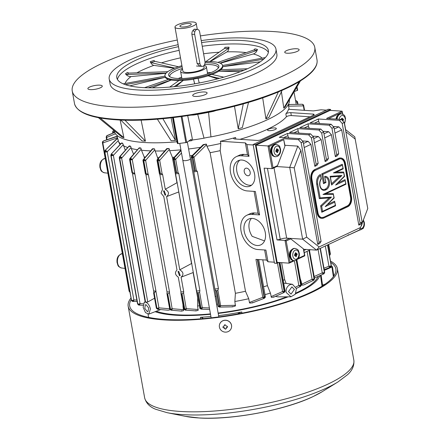 <?xml version="1.0" encoding="UTF-8"?>
<svg xmlns="http://www.w3.org/2000/svg" width="440" height="440" viewBox="0 0 440 440"><rect width="100%" height="100%" fill="white"/><g stroke="black" fill="none" stroke-linecap="round" stroke-linejoin="round"><path stroke-width="0.66" d="M194.673 34.414L199.947 63.712A3.85 2.58 93.7 0 0 202.197 66.38A3.85 2.58 93.7 0 0 203.11 66.198A3.85 2.58 93.7 0 0 204.952 61.358L199.678 32.065A3.85 2.58 93.7 0 0 197.428 29.398A3.85 2.58 93.7 0 0 194.673 34.414L191.868 34.232C191.791 31.95 192.583 30.349 194.238 29.431L195.085 29.244M296.687 48.758A7.315 1.881 169.8 0 1 299.123 49.665A7.315 1.881 169.8 0 1 299.134 49.698A7.315 1.881 169.8 0 1 292.331 52.833A7.315 1.881 169.8 0 1 284.741 52.322A7.315 1.881 169.8 0 1 284.73 52.288A7.315 1.881 169.8 0 1 288.805 49.792A7.315 1.881 169.8 0 1 296.687 48.758M99.831 85.157A7.315 1.881 169.8 0 1 102.267 86.059A7.315 1.881 169.8 0 1 102.273 86.092A7.315 1.881 169.8 0 1 95.475 89.232A7.315 1.881 169.8 0 1 87.885 88.721A7.315 1.881 169.8 0 1 87.874 88.682A7.315 1.881 169.8 0 1 91.949 86.191A7.315 1.881 169.8 0 1 99.831 85.157M204.655 91.982A7.315 1.881 169.8 0 1 207.097 92.884A7.315 1.881 169.8 0 1 207.103 92.917A7.315 1.881 169.8 0 1 200.305 96.052A7.315 1.881 169.8 0 1 192.709 95.541A7.315 1.881 169.8 0 1 192.704 95.508A7.315 1.881 169.8 0 1 196.779 93.016A7.315 1.881 169.8 0 1 204.655 91.982M177.298 40.013A123.217 31.708 -10.2 0 0 72.237 91.009A123.217 31.708 -10.2 0 0 72.358 91.586A123.217 31.708 -10.2 0 0 113.41 106.805A123.217 31.708 -10.2 0 0 246.12 89.375A123.217 31.708 -10.2 0 0 314.77 47.372A123.217 31.708 -10.2 0 0 314.644 46.794A123.217 31.708 -10.2 0 0 200.371 35.904M201.218 40.607A84.711 21.802 169.8 0 1 275.864 48.664A84.711 21.802 169.8 0 1 275.952 49.066L276.876 54.192A84.711 21.802 169.8 0 1 229.68 83.067A84.711 21.802 169.8 0 1 138.441 95.051A84.711 21.802 169.8 0 1 110.22 84.59A84.711 21.802 169.8 0 1 110.132 84.194L109.208 79.062A84.711 21.802 169.8 0 1 178.139 44.693M275.952 49.066A84.711 21.802 169.8 0 1 228.756 77.941A84.711 21.802 169.8 0 1 137.517 89.925A84.711 21.802 169.8 0 1 109.296 79.464A84.711 21.802 169.8 0 1 109.208 79.062M114.296 130.708L114.648 132.369A88.946 22.891 -10.2 0 0 143.99 142.483A88.946 22.891 -10.2 0 0 176.907 141.785L172.59 117.689M141.097 120.087L145.42 141.136A89.001 22.902 169.8 0 1 143.693 141.037A89.001 22.902 169.8 0 1 141.999 140.916L120.703 120.038M120.126 120.01L123.91 137.692A89.001 22.902 169.8 0 1 121.897 136.945L98.362 117.629M201.575 42.581A77.011 19.817 169.8 0 1 268.296 50.067A77.011 19.817 169.8 0 1 268.373 50.424A77.011 19.817 169.8 0 1 225.467 76.675A77.011 19.817 169.8 0 1 142.522 87.571A77.011 19.817 169.8 0 1 116.864 78.062A77.011 19.817 169.8 0 1 116.787 77.699A77.011 19.817 169.8 0 1 178.497 46.662M246.208 52.635A70.526 18.15 -10.2 0 0 240.136 52.058A70.526 18.15 -10.2 0 0 227.084 51.849L210.188 61.622M178.931 80.57A29.266 7.53 169.8 0 1 174.9 80.46A29.266 7.53 169.8 0 1 171.281 80.058L152.229 87.863M265.337 57.574L222.569 65.483A29.266 7.53 169.8 0 1 206.261 75.449A29.266 7.53 169.8 0 1 174.746 79.591A29.266 7.53 169.8 0 1 164.995 75.977A29.266 7.53 169.8 0 1 164.967 75.84A29.266 7.53 169.8 0 1 181.918 65.675M164.967 75.84L165.099 76.571A29.266 7.53 -10.2 0 0 165.127 76.709A29.266 7.53 -10.2 0 0 165.363 77.27L129.762 85.877M168.526 79.404A29.266 7.53 169.8 0 1 165.391 77.407M144.496 87.687L168.729 79.338A29.266 7.53 -10.2 0 0 171.254 79.915L171.281 80.058M205.018 62.805A25.531 6.572 169.8 0 1 218.867 66.017A25.531 6.572 169.8 0 1 218.774 67.183A25.531 6.572 169.8 0 1 202.889 75.339A25.531 6.572 169.8 0 1 177.172 78.452A25.531 6.572 169.8 0 1 169.114 76.12A25.531 6.572 169.8 0 1 168.663 75.295A25.531 6.572 169.8 0 1 182.1 66.704M218.312 68.002A24.646 6.341 -10.2 0 0 218.284 67.755A24.646 6.341 -10.2 0 0 218.257 67.639A24.646 6.341 -10.2 0 0 204.578 64.554M215.947 110.572L213.494 111.359A117.827 30.322 169.8 0 1 193.793 115.005L191.153 115.154M300.427 80.9L285.263 106.739A89.001 22.902 169.8 0 1 283.8 108.13L281.413 91.757M282.106 90.338L268.917 117.447A89.001 22.902 169.8 0 1 265.914 118.861L262.68 97.84M248.529 102.355L242.314 127.611A89.001 22.902 169.8 0 1 238.227 128.832L234.482 106.233M208.577 112.354L210.941 136.906A88.946 22.891 -10.2 0 0 289.41 100.056L289.366 99.748M171.127 117.854L175.478 140.432A89.001 22.902 169.8 0 1 171.166 140.767L157.366 119.169M187.715 115.676L192.566 139.986A88.946 22.891 -10.2 0 0 204.028 138.182L197.714 114.351M213.494 111.359L213.609 111.062M210.941 136.906A12.32 3.174 -10.2 0 0 204.028 138.182M192.566 139.986L191.527 140.718L188.727 141.037M177.166 142.362L176.907 141.785M238.227 128.832L243.276 103.868M265.914 118.861L278.361 91.933M283.8 108.13L299.156 81.675M294.14 91.614L297.638 90.293L296.995 86.741M123.91 137.692L100.144 117.959M145.42 141.136L124.944 120.181M175.478 140.432L162.899 118.696M177.056 142.379L176.792 140.91L177.463 143.534L178.073 143.616L173.393 117.596M182.012 116.496L186.687 142.472L191.263 139.249L191.527 140.718M262.086 58.174A70.526 18.15 -10.2 0 0 253.325 53.971C255.349 53.312 256.718 51.799 257.439 49.44L256.476 50.55A74.855 19.267 -10.2 0 0 253.952 49.968L217.839 62.414M227.084 51.849C228.168 51.123 228.811 49.566 229.031 47.174L228.58 48.318A74.855 19.267 -10.2 0 0 224.494 48.466L205.722 61.694M178.437 66.754L154.869 61.342L154.006 60.44A76.192 19.608 -10.2 0 0 150.222 61.743C151.294 63.894 152.499 65.109 153.846 65.384A70.526 18.15 -10.2 0 0 136.928 72.809M167.822 71.671L128.81 73.106L127.496 72.413A76.192 19.608 -10.2 0 0 125.483 73.832C126.995 75.779 128.838 76.698 131.016 76.582A70.526 18.15 -10.2 0 0 125.098 83.501M186.687 142.472L178.073 143.616M260.255 61.815L222.728 66.66L263.791 59.07M222.756 66.803A29.266 7.53 169.8 0 1 220.875 69.724M247.478 68.745L220.677 69.729A29.266 7.53 -10.2 0 1 218.664 71.154L244.041 70.219M240.279 71.709L218.664 71.154M218.686 71.291A29.266 7.53 169.8 0 1 211.992 74.454M223.795 77.165L211.745 74.399A29.266 7.53 -10.2 0 1 207.961 75.702L219.511 78.353M217.575 78.864L207.961 75.702M207.988 75.845A29.266 7.53 169.8 0 1 198.072 78.397M199.243 82.984L198.033 78.26A29.266 7.53 -10.2 0 1 193.49 79.101L194.7 83.814M194.634 83.826L193.49 79.101M193.518 79.239A29.266 7.53 169.8 0 1 183.238 80.421L175.995 86.471M174.147 86.669L183.238 80.421M183.216 80.278A29.266 7.53 -10.2 0 1 179.13 80.427L169.691 87.082M148.313 87.824L171.254 79.915M125.362 84.662L165.363 77.27M165.017 76.126L123.228 83.847M165.963 73.299L131.016 76.582M125.483 73.832L126.792 74.525L166.161 73.079M174.323 68.272L153.846 65.384M150.222 61.743L151.085 62.645L174.779 68.085M229.031 47.174A76.192 19.608 -10.2 0 0 224.945 47.322L224.494 48.466M209.704 61.611L228.58 48.318M257.439 49.44A76.192 19.608 -10.2 0 0 254.914 48.857L253.952 49.968M220.044 63.102L256.476 50.55M253.325 53.971L220.336 63.234M222.728 66.66A29.266 7.53 -10.2 0 0 222.701 66.204L222.569 65.472A29.266 7.53 169.8 0 0 222.536 65.335A29.266 7.53 169.8 0 0 205.007 61.732M182.407 68.415A24.646 6.341 -10.2 0 0 169.774 76.483A24.646 6.341 -10.2 0 0 169.802 76.599A24.646 6.341 -10.2 0 0 169.84 76.725M211.002 72.622A24.646 6.341 -10.2 0 0 207.411 72.573M181.643 77.209A24.646 6.341 -10.2 0 0 178.299 78.507M185.317 416.334A82.995 21.362 -10.2 0 0 197.736 417.879A82.995 21.362 -10.2 0 0 199.199 417.962A82.995 21.362 -10.2 0 0 313.132 396.539A82.995 21.362 -10.2 0 0 322.179 391.705L312.928 396.655C285.186 410.069 231.847 420.09 199.463 418L185.317 416.334L167.052 412.665L155.645 409.261C149.699 406.923 146.036 403.106 144.65 397.815A106.271 27.352 -10.2 0 0 180.169 411.439A106.271 27.352 -10.2 0 0 182.039 411.549A106.271 27.352 -10.2 0 0 327.932 384.12A106.271 27.352 -10.2 0 0 353.843 360.179L337.365 268.626A106.271 27.352 -10.2 0 1 279.263 304.524A106.271 27.352 -10.2 0 1 165.566 320.001A106.271 27.352 169.8 0 1 163.697 319.886A106.271 27.352 169.8 0 1 128.178 306.262A106.271 27.352 169.8 0 1 131.016 297.968M330.754 262.438A104.731 26.956 169.8 0 1 335.852 268.901A104.731 26.956 169.8 0 1 278.591 304.277A104.731 26.956 169.8 0 1 166.54 319.528A104.731 26.956 169.8 0 1 164.698 319.418A104.731 26.956 169.8 0 1 129.696 305.993A104.731 26.956 169.8 0 1 131.291 299.508M337.365 268.626A106.271 27.352 -10.2 0 0 330.512 261.102M144.364 158.092L144.155 156.921A84.959 21.863 -10.2 0 0 145.277 157.036M144.155 156.921L141.488 150.227A87.021 22.396 -10.2 0 0 146.823 150.684A87.021 22.396 -10.2 0 0 150.601 150.882M286.11 292.375C285.846 288.541 287.276 285.923 290.4 284.52L292.468 284.295L296.417 288.662L295.268 294.267L290.934 296.791L286.11 292.375M199.293 305.844A87.021 22.396 169.8 0 1 197.599 305.943L197.698 297.952L193.127 272.558L181.088 277.173C183.942 274.588 183.502 272.135 179.768 269.819L166.595 196.609C169.45 194.024 169.01 191.576 165.27 189.261L162.641 174.625A102.421 26.362 169.8 0 1 159.852 174.719L162.509 189.47L160.996 193.078L163.79 196.581L177.001 270.034C174.614 272.476 175.043 274.846 178.282 277.145L180.939 291.902A102.421 26.362 -10.2 0 0 183.722 291.808L183.573 293.057L182.001 293.793A103.961 26.758 169.8 0 1 181.72 293.799L180.945 293.464L180.939 291.902M176.341 314.743A87.021 22.396 169.8 0 1 156.327 311.24A87.021 22.396 169.8 0 0 210.447 313.88A87.021 22.396 169.8 0 1 176.341 314.743M318.115 276.419A87.021 22.396 169.8 0 1 295.933 293.018A87.021 22.396 169.8 0 0 297.336 292.375A87.021 22.396 169.8 0 0 316.514 279.197A87.021 22.396 169.8 0 0 318.115 276.419M286.814 296.813A87.021 22.396 169.8 0 1 218.119 313.043A87.021 22.396 169.8 0 0 264.632 303.974A87.021 22.396 169.8 0 0 286.814 296.813M300.685 281.122A87.021 22.396 169.8 0 0 301.043 280.929L302.06 285.202L303.897 284.9L313.671 280.253L303.897 284.9M290.934 296.791L277.855 296.863L275.49 296.362M265.018 294.641A87.021 22.396 169.8 0 0 270.408 293.068L271.42 297.396L273.675 297.154L284.014 292.534L282.557 291.527A1.386 0.358 -10.2 0 0 284.168 291.297L278.982 262.488M274.291 262.185L267.999 261.773L266.442 260.068L255.943 259.386L262.768 297.319L249.414 302.456L249.739 303.072L252.395 302.885L252.5 302.445L252.395 302.885L264.132 298.348L262.768 297.319A1.386 0.358 -10.2 0 0 264.11 297.165L264.121 297.193A103.961 26.758 -10.2 0 0 264.423 297.11L265.287 297.308L265.353 296.511A1.386 0.358 -10.2 0 0 265.353 296.505A1.386 0.358 -10.2 0 1 264.435 297.022L264.132 298.348L264.121 297.193A1.386 0.429 -22.6 0 1 262.895 297.577M249.414 302.456L248.743 298.727A87.021 22.396 169.8 0 1 234.85 301.51L235.444 305.938L232.716 306.818L232.359 306.471L232.716 306.818L219.56 307.093L232.43 306.845M217.602 304.128A87.021 22.396 169.8 0 1 216.541 304.26M197.599 305.943L198.149 310.349L196.037 310.893L195.927 310.459L196.037 310.893L185.196 310.118L195.899 310.893M183.249 306.268A87.021 22.396 169.8 0 1 183.002 306.268L183.535 310.657L181.577 311.113L171.116 310.184M160.655 309.573L148.841 314.111L145.47 312.604L143.132 307.291L144.221 302.297L145.415 302.11L145.53 301.714M251.433 218.4A14.245 9.917 64.8 0 0 252.197 236.352L264.528 240.917M326.359 110.149L321.002 109.797L313.434 110.913L288.492 109.285A87.021 22.396 -10.2 0 1 285.846 113.872A3.08 0.792 -10.2 0 1 290.785 112.651L291.313 115.577A3.08 0.792 -10.2 0 0 286.374 116.804L285.846 113.872M253.209 145.002L246.917 144.59L245.355 142.885L220.413 141.257A87.021 22.396 -10.2 0 0 235.571 137.489A3.08 0.792 -10.2 0 0 233.69 138.584A3.08 0.792 -10.2 0 0 234.718 138.98L257.065 140.432A3.08 0.792 -10.2 0 0 261.349 139.639L313.407 115.192A3.08 0.792 -10.2 0 0 314.16 114.499A3.08 0.792 -10.2 0 0 313.132 114.103L290.785 112.651M267.999 261.773L265.892 250.058L257.906 249.535A18.48 12.865 64.8 0 1 241.868 234.284A18.48 12.865 64.8 0 1 246.89 215.232A18.48 12.865 64.8 0 1 251.581 214.379L259.567 214.902L255.349 191.466L247.368 190.944A18.48 12.865 64.8 0 1 231.325 175.692A18.48 12.865 64.8 0 1 236.346 156.64A18.48 12.865 64.8 0 1 241.043 155.788L249.024 156.31L246.917 144.59M246.604 186.698A14.014 9.752 -115.2 0 0 250.162 186.054A14.014 9.752 -115.2 0 0 253.968 171.6A14.014 9.752 -115.2 0 0 241.808 160.039A14.014 9.752 -115.2 0 0 238.244 160.683A14.014 9.752 -115.2 0 0 234.438 175.131A14.014 9.752 -115.2 0 0 246.604 186.698M252.307 218.411A14.245 9.917 -115.2 0 0 248.688 219.065A14.245 9.917 -115.2 0 0 244.816 233.75A14.245 9.917 -115.2 0 0 257.186 245.509A14.245 9.917 -115.2 0 0 260.805 244.855A14.245 9.917 -115.2 0 0 264.671 230.164A14.245 9.917 -115.2 0 0 252.307 218.411M117.607 138.303A87.021 22.396 -10.2 0 0 117.942 139.062L116.529 139.029L105.111 150.42L117.607 138.303M119.972 144.639L118.448 141.455L117.942 139.062M118.448 141.455A87.021 22.396 -10.2 0 0 120.626 143.935M121.842 142.868A87.021 22.396 -10.2 0 0 122.733 143.374L121.16 143.369L111.21 154.115L121.842 142.868M125.312 150.277L122.733 143.374M123.343 145.684A87.021 22.396 -10.2 0 0 127.765 147.51M137.5 149.71A87.021 22.396 -10.2 0 1 131.258 148.5L131.071 147.466L121.853 157.894A1.386 0.358 169.8 0 1 119.697 158.219L120.126 156.481L129.327 145.904A87.021 22.396 -10.2 0 0 130.609 146.239L128.882 146.559L128.859 146.278L119.636 156.706L120.126 156.481L119.515 158.153A1.386 0.358 169.8 0 1 119.279 158.004L119.279 158.004A1.386 0.358 169.8 0 1 119.306 157.911M131.071 147.466L130.609 146.239M139.227 147.807A87.021 22.396 -10.2 0 0 140.828 148L139.001 148.379L139.227 147.807L130.554 158.147L132.242 159.533A1.386 0.358 169.8 0 1 130.229 159.88L131.923 159.044M141.488 150.227L140.828 148M152.488 148.759A87.021 22.396 -10.2 0 0 154.413 148.797L152.455 149.254L152.488 148.759L152.455 149.254L143.996 159.022L145.624 160.386A1.386 0.358 169.8 0 1 143.792 160.743L145.365 159.973M157.899 158.631L154.413 148.797M155.062 150.997A87.021 22.396 -10.2 0 0 164.742 150.893M166.798 148.599A87.021 22.396 -10.2 0 0 169.026 148.489L166.914 149.034L166.798 148.599L166.914 149.034L158.125 158.956L159.687 160.298A1.386 0.358 169.8 0 1 158.048 160.661L159.484 159.951M180.928 149.82A87.021 22.396 -10.2 0 1 169.664 150.673L169.026 148.489M188.601 148.989A87.021 22.396 -10.2 0 0 200.442 147.329M203.236 144.612A87.021 22.396 -10.2 0 0 206.316 144.078L203.594 144.953L203.236 144.612L203.594 144.953L192.572 155.909L193.969 157.239A1.386 0.358 169.8 0 1 192.792 157.559L192.786 157.537A1.386 0.308 -21.5 0 0 193.87 157.036M234.85 301.51L235.406 293.304L210.106 152.686L206.91 146.239L206.316 144.078M206.91 146.239A87.021 22.396 -10.2 0 0 220.809 143.457L220.413 141.257M239.954 139.321A87.021 22.396 -10.2 0 0 286.374 116.804M289.108 109.329A87.021 22.396 -10.2 0 0 289.031 108.713L288.288 104.583M167.073 292.248L145.865 174.372C145.206 173.652 145.211 173.443 145.882 173.751A103.961 26.758 -10.2 0 0 146.13 173.756L148.071 174.009L148.412 174.774L169.499 291.957L169.466 292.897L167.745 293.87A103.961 26.758 169.8 0 1 167.492 293.865L166.925 293.601L167.073 292.248M181.61 310.618L181.577 311.113M154.836 149.738L145.624 160.386L148.071 174.009M169.466 292.897L172.222 309.227A1.386 0.605 -174.3 0 1 170.484 309.127L170.478 309.078A1.386 0.358 -10.2 0 0 172.31 308.715L183.623 309.722M183.002 306.268L183.007 304.92M181.088 277.173L183.722 291.808M183.573 293.057L186.318 309.073A1.386 0.522 -175.2 0 1 184.74 309.05L184.74 309.007A1.386 0.358 -10.2 0 0 186.379 308.649L198.242 309.507M181.495 152.994L175.676 159.313A1.386 0.358 169.8 0 1 174.246 159.66L175.522 159.038L175.676 159.313L178.057 172.562L178.805 173.558L199.892 290.747L199.59 292.237L198.204 292.804A103.961 26.758 169.8 0 1 197.879 292.831L196.873 292.38L175.362 172.832L176.27 172.716A103.961 26.758 -10.2 0 0 176.594 172.689L177.661 172.535M199.59 292.237L202.329 308.017A1.386 0.451 -176.7 0 1 200.948 308.061L200.943 308.027A1.386 0.358 -10.2 0 0 202.367 307.681L209.385 307.973M216.189 296.269A84.959 21.863 169.8 0 1 215.127 296.395M206.624 144.656L193.969 157.239L196.339 170.39L197.346 171.386L218.427 288.569L217.91 290.284L216.75 290.714A103.961 26.758 169.8 0 1 216.376 290.763L215.083 290.125L193.649 171.006L194.766 170.649A103.961 26.758 -10.2 0 0 195.14 170.599L196.152 170.401M217.91 290.284L220.649 305.877A1.386 0.391 -178.7 0 1 219.494 305.971L219.494 305.949A1.386 0.358 -10.2 0 0 220.671 305.63L235.532 305.294M248.743 298.727L245.498 291.275A84.959 21.863 169.8 0 1 235.406 293.304M245.498 291.275L220.198 150.656L220.809 143.457M264.627 249.975L266.442 260.068M254.084 191.384L258.011 213.191L254.584 212.971A18.48 12.865 -115.2 0 0 249.893 213.818L246.89 215.232M245.355 142.885L247.467 154.6L244.046 154.38A18.48 12.865 -115.2 0 0 239.349 155.227L236.346 156.64M270.408 293.068L267.443 285.637A84.959 21.863 169.8 0 1 263.599 286.759M262.796 259.831L267.443 285.637M271.051 296.67L282.557 291.527L277.426 263.021M286.143 283.432L284.702 279.692A84.959 21.863 169.8 0 1 283.206 280.28M281.633 262.663L284.702 279.692M295.861 286.935L298.854 285.511A1.386 0.358 -10.2 0 0 300.685 285.197L296.214 260.343M301.043 280.929L300.311 279.015M301.642 284.262L312.087 279.296A1.386 0.358 -10.2 0 0 314.1 278.899L308.979 250.454M314.166 276.513L322.267 272.882A1.386 0.358 -10.2 0 0 324.412 272.399L320.106 248.452M323.961 268.219L328.961 266.239A1.386 0.358 -10.2 0 0 331.199 265.666L327.481 244.987M329.401 254.931L330.061 254.254A1.386 0.358 -10.2 0 0 330.396 253.941L330.396 253.941A1.386 0.358 -10.2 0 0 330.358 253.88M303.666 105.501A1.386 0.358 169.8 0 1 303.699 105.556A1.386 0.358 169.8 0 1 303.364 105.87L288.502 106.2M297.605 104.286L297.22 101.882L297.572 101.91A1.386 0.358 169.8 0 1 297.236 102.223L295.829 102.157M114.466 131.516L113.086 132.154A1.386 0.358 169.8 0 1 112.624 131.972L112.833 133.133M115.451 133.766L106.656 137.456A1.386 0.358 169.8 0 1 106.194 137.28L106.651 139.799M129.113 291.088A1.386 0.358 -10.2 0 0 129.102 291.148A1.386 0.358 -10.2 0 0 129.564 291.324L129.839 291.445M117.436 137.83L102.867 142.934A1.386 0.358 169.8 0 1 102.405 142.758L102.405 142.758A1.386 0.358 169.8 0 1 102.41 142.703M118.3 140.635L107.201 151.729A1.386 0.358 169.8 0 1 105.853 152.07A1.386 0.358 169.8 0 1 104.847 151.976L104.825 151.877A103.961 26.758 169.8 0 1 104.742 151.805L105.451 150.238L107.201 151.729L133.876 299.986L136.846 299.976M123.178 144.76L113.372 155.353A1.386 0.358 169.8 0 1 111.106 155.645L111.084 155.562A103.961 26.758 169.8 0 1 110.952 155.507L111.628 153.906L113.372 155.353L140.052 303.627L143.181 303.765M154.561 298.199L147.774 301.983L145.596 302.148C147.868 302.962 149.474 305.212 150.403 308.897L148.841 314.111M156.701 308.182L132.352 172.86A103.961 26.758 -10.2 0 0 132.567 172.882L133.766 172.898L134.871 173.987L155.958 291.17L154.181 292.996A103.961 26.758 169.8 0 1 153.967 292.974L153.588 292.765L156.327 308.011A1.386 0.358 -10.2 0 0 156.701 308.182L156.717 308.231A103.961 26.758 -10.2 0 0 156.915 308.253L156.915 308.193A1.386 0.358 -10.2 0 0 158.928 307.846L169.659 308.803M155.991 291.527L158.928 307.846L158.807 308.445L157.751 309.315L168.13 310.239L169.95 309.859M141.284 149.083L132.242 159.533L134.783 173.652M249.024 156.31L247.467 154.6M309.997 116.793L291.313 115.577M259.567 214.902L258.011 213.191M239.833 160.16A14.014 9.752 -115.2 0 0 237.837 174.845A14.014 9.752 -115.2 0 0 249.607 185.284A14.014 9.752 -115.2 0 0 251.576 185.163M274.846 127.941A4.466 1.149 169.8 0 1 276.337 128.519A4.466 1.149 169.8 0 1 273.851 130.037A4.466 1.149 169.8 0 1 269.038 130.669A4.466 1.149 169.8 0 1 267.542 130.097A4.466 1.149 169.8 0 1 270.034 128.574A4.466 1.149 169.8 0 1 274.846 127.941M131.258 148.5L133.59 154.231M117.321 137.17L115.962 136.549L103.334 141.02L102.79 142.698L129.569 291.544L130.328 292.32M102.79 142.698L102.394 142.692L102.487 141.895L103.13 141.157L117.255 136.362M288.041 104.786L289.586 104.566L288.376 105.545M302.209 104.253L289.317 104.5L302.209 104.253L303.182 104.638M210.106 152.686A84.959 21.863 -10.2 0 0 220.198 150.656M189.822 155.777A84.959 21.863 -10.2 0 0 192.34 155.463M169.664 150.673L172.392 157.333A84.959 21.863 -10.2 0 0 174.295 157.218M157.735 157.685A84.959 21.863 -10.2 0 0 158.725 157.696M143.193 159.775L143.996 159.022L143.776 160.694A103.961 26.758 169.8 0 1 143.545 160.688L143.996 159.022M145.343 173.652L145.882 173.751L143.545 160.749A1.386 0.358 169.8 0 1 142.989 160.567L145.343 173.652M169.675 308.88L169.675 308.88A1.386 0.358 -10.2 0 0 170.231 309.062L170.247 309.122A103.961 26.758 -10.2 0 0 170.484 309.127L171.193 310.189L169.675 308.88L166.925 293.601M172.222 309.227L171.193 310.189M180.945 293.464L183.706 308.809A1.386 0.358 -10.2 0 0 184.454 308.99L181.72 293.799M186.318 309.073L185.323 310.118L184.454 308.99M179.514 275.743L177.997 271.519L178.722 271.348L180.24 275.567L179.514 275.743M165.017 195.179L163.504 190.955L164.225 190.784L165.743 195.003L165.017 195.179M191.802 263.373L179.768 269.819M193.127 272.558L187.402 274.753M172.392 157.333L176.963 182.727L177.304 182.809M166.595 196.609L178.761 191.945L191.461 263.291M173.195 158.631A1.386 0.533 19 0 0 173.036 158.791A1.386 0.533 19 0 0 173.943 159.654L174.185 157.977L173.195 158.631L173.365 158.235L180.961 150.007M175.522 159.038L174.185 157.977L181.06 150.552M176.27 172.716L173.932 159.737A1.386 0.358 169.8 0 1 172.975 159.566L175.362 172.832M199.65 307.841L199.65 307.841A1.386 0.358 -10.2 0 0 200.613 308.011L200.651 308.088A103.961 26.758 -10.2 0 0 200.948 308.061L201.207 309.15L209.655 309.491L201.382 309.144L200.651 308.088L199.947 308.512L196.873 292.38M202.329 308.017L201.382 309.144M191.472 156.524A1.386 0.418 24.8 0 0 191.345 156.613A1.386 0.418 24.8 0 0 192.445 157.581L192.572 155.909L191.472 156.524L191.659 156.162L203.176 144.666M194.766 170.649L192.434 157.674A1.386 0.358 169.8 0 1 191.224 157.537L193.649 171.006M217.899 305.795L217.899 305.795A1.386 0.358 -10.2 0 0 219.109 305.932L219.153 306.02A103.961 26.758 -10.2 0 0 219.494 305.971L219.769 307.076L219.153 306.02L218.312 306.592L217.899 305.795L215.083 290.125M220.649 305.877L219.769 307.076M273.675 297.154L273.609 296.72L273.675 297.154M284.158 292.479L284.168 291.297M294.382 289.438L291.027 294.102L288.47 291.566L291.913 286.908L294.382 289.438M300.487 286.445L298.854 285.511L294.393 260.744M296.368 288.409L300.427 286.473L301.356 285.202L300.905 285.093A1.386 0.358 -10.2 0 0 301.34 284.741L296.874 259.936M313.709 280.236L314.556 278.867L313.671 280.253L312.416 279.818L312.087 279.296L307.06 251.356M312.416 279.818A1.386 0.721 -25.8 0 0 314.116 278.954A103.961 26.758 -10.2 0 0 314.286 278.867L314.281 278.812A1.386 0.358 -10.2 0 0 314.534 278.542L309.441 250.239M324.066 273.691L324.693 272.349L323.774 273.873L324.055 273.702L322.658 273.482L322.267 272.882L318.043 249.42M322.658 273.482A1.386 0.842 -24.5 0 0 324.434 272.464A103.961 26.758 -10.2 0 0 324.555 272.371L324.55 272.332A1.386 0.358 -10.2 0 0 324.665 272.146L320.381 248.32M325.32 245.999L328.961 266.239L329.406 266.921L330.567 267.146L324.225 269.687M327.564 244.948L331.282 265.617A1.386 0.358 -10.2 0 0 331.309 265.524L331.309 265.524A1.386 0.358 -10.2 0 0 331.254 265.447M304.161 110.308L303.353 105.617L302.456 104.302L303.209 104.66L302.456 104.302M303.353 105.617L303.683 105.479L304.557 110.336M329.654 255.47L330.132 254.458A1.386 0.605 -7.8 0 0 330.413 254.023L329.549 255.739M330.132 254.458L328.323 244.591M297.22 101.882L296.28 100.639L295.548 100.601L295.961 100.623M297.445 101.767L296.12 100.606L297.539 101.761M113.432 130.295L112.954 131.742L113.234 132.963M113.603 130.218L112.624 131.972M106.579 135.933L114.664 132.401M106.953 135.641L106.552 137.137L107.052 139.651M123.695 261.003L129.118 291.214A1.386 0.605 167.9 0 1 129.113 291.17M129.982 292.281L129.118 291.214A1.386 0.605 167.9 0 0 129.569 291.544M106.563 165.787L123.778 261.553M131.417 300.08A1.386 0.358 -10.2 0 0 131.406 300.152A1.386 0.358 -10.2 0 0 131.445 300.218L104.748 151.828A1.386 0.358 169.8 0 1 104.709 151.767L104.709 151.767A1.386 0.358 169.8 0 1 104.709 151.734M131.923 301.065L131.406 300.152L104.693 151.685A1.386 0.605 -7.8 0 0 104.742 151.805L104.748 151.828M133.689 300.817L133.876 299.986A1.386 0.358 -10.2 0 1 132.528 300.327A1.386 0.358 -10.2 0 1 131.522 300.229L131.945 301.092L132.649 301.406L133.689 300.817A1.386 1.023 179.2 0 1 131.533 300.317A103.961 26.758 -10.2 0 1 131.45 300.24L131.945 301.092L132.897 301.455L137.104 301.428M111.21 154.11L110.836 155.424L137.533 303.798A1.386 0.358 -10.2 0 0 137.654 303.908L110.957 155.54A1.386 0.358 169.8 0 1 110.836 155.424L110.836 155.424A1.386 0.358 169.8 0 1 110.842 155.37M139.882 304.381L140.052 303.627A1.386 0.358 -10.2 0 1 137.786 303.919L138.826 305.069L137.66 303.941A103.961 26.758 -10.2 0 0 137.792 303.996A1.386 0.907 -176.5 0 0 139.882 304.381L138.826 305.069M147.296 311.608L144.798 308.347L145.36 304.788L146.058 304.728L148.649 307.951L148.005 311.542L147.296 311.608M138.908 148.088L129.993 158.389L130.554 158.147L130.207 159.819A103.961 26.758 169.8 0 1 130.009 159.797L130.554 158.147M132.429 172.992L130.014 159.847A1.386 0.358 169.8 0 1 129.641 159.676L131.984 172.722M168.146 310.239L157.735 309.315L156.327 308.011M247.891 175.764A4.004 2.783 64.8 0 1 244.244 171.765A4.004 2.783 64.8 0 1 246.521 168.152A4.004 2.783 64.8 0 1 250.168 172.15A4.004 2.783 64.8 0 1 247.891 175.764M284.433 291.17A1.386 0.358 -10.2 0 0 285.087 290.736L285.076 291.357L284.433 291.252L279.279 262.51M329.406 266.921A1.386 0.974 -20.6 0 0 331.221 265.744L331.199 265.666M169.416 149.303L159.687 160.298L162.102 173.696L162.641 174.625M165.27 189.261L176.963 182.727M152.273 148.957L142.978 160.055A1.386 0.638 8.6 0 0 143.545 160.688L143.545 160.749M185.202 310.118L183.915 309.359L184.481 309.062A103.961 26.758 -10.2 0 0 184.74 309.05L185.323 310.118M160.105 173.69L157.768 160.699A1.386 0.358 169.8 0 1 157.025 160.518L159.39 173.663L160.105 173.69A103.961 26.758 -10.2 0 0 160.391 173.679L162.102 173.696M159.852 174.719L159.39 173.663M172.909 194.189L178.629 191.994M173.365 158.23L172.975 159.566M173.932 159.737L173.943 159.654A103.961 26.758 169.8 0 0 174.24 159.627L174.185 157.977M191.659 156.162L191.224 157.537M192.434 157.674L192.445 157.581A103.961 26.758 169.8 0 0 192.786 157.537L192.572 155.909M282.75 291.88A1.386 0.512 -24.6 0 0 284.18 291.335A103.961 26.758 -10.2 0 0 284.433 291.252L284.014 292.534M299.112 285.951A1.386 0.611 -25.7 0 0 300.702 285.247L300.685 285.197M300.382 286.495L300.702 285.247A103.961 26.758 -10.2 0 0 300.911 285.159L300.382 286.495L296.368 288.404M313.638 280.269L314.1 278.899M323.873 273.812L324.412 272.399M330.567 267.146L331.221 265.744A103.961 26.758 -10.2 0 0 331.287 265.645L331.045 266.723M327.602 244.926L331.326 265.628L331.034 266.745M303.683 105.479L303.209 104.66L303.683 105.479M328.686 244.42L330.413 254.023A1.386 0.605 -7.8 0 0 330.402 253.974M112.954 131.742L112.596 131.742M106.552 137.137L106.194 137.28M103.13 141.157L102.394 142.692L106.645 166.337M104.72 151.52A1.386 0.605 -7.8 0 0 104.693 151.685L105.116 150.42M106.733 151.008A1.386 0.435 163.2 0 0 104.825 151.877L105.451 150.238M110.814 155.26A1.386 0.638 -4.6 0 0 110.952 155.507L110.957 155.54M138.479 304.981L137.566 303.947M112.954 154.71A1.386 0.281 159.3 0 0 111.084 155.562L111.628 153.906M120.126 156.481L121.479 157.328L119.675 158.147A103.961 26.758 169.8 0 1 119.51 158.109A1.386 0.654 179.2 0 1 119.251 157.735L145.189 302.011M129.993 158.389L129.613 159.297A1.386 0.66 3.5 0 0 130.009 159.797L130.014 159.847M158.807 308.445A1.386 0.704 -174 0 1 156.915 308.253L157.751 309.315L156.426 308.341M121.479 157.328L147.774 301.983M157.229 159.654L158.125 158.956L158.031 160.617A103.961 26.758 169.8 0 1 157.773 160.628A1.386 0.6 -166.4 0 1 157.041 159.874L157.025 160.518M157.768 160.699L158.125 158.956M103.334 141.02L102.504 141.856M179.773 143.418L182.787 160.177A3.85 0.99 -10.2 0 0 186.296 160.545A3.85 0.99 -10.2 0 0 190.3 159.066A3.85 0.99 -10.2 0 0 190.372 158.812A3.85 0.99 169.8 0 1 190.3 159.066A3.85 0.99 169.8 0 1 186.296 160.545A3.85 0.99 169.8 0 1 182.787 160.177A3.85 0.99 169.8 0 1 182.859 159.918M342.656 114.163L342.095 111.172L330.121 110.391L256.036 145.184L277.123 262.367L289.097 263.148L290.037 262.218L293.359 260.656M342.898 114.274L342.095 111.172L326.579 118.459L341.402 119.422L339.4 120.362L318.307 118.993L310.046 122.87L331.144 124.245L329.142 125.186L308.044 123.811L299.783 127.688L320.881 129.063L318.879 130.004L297.781 128.629L289.52 132.506L310.618 133.881L308.616 134.822L287.518 133.447L279.263 137.329L300.355 138.699L298.353 139.639L283.531 138.677L268.01 145.965L256.036 145.184M347.408 235.626L348.601 234.713M304.277 252.665L310.525 249.728M269.214 146.498L273.037 167.739L272.327 168.619L276.832 166.502L277.541 165.621L284.916 146.273L283.729 139.678L269.214 146.498L268.01 145.965L272.096 168.669L264.115 168.146L277.03 239.921L285.01 240.444L289.097 263.148L294.344 260.739M303.43 249.266L303.364 248.809L290.719 238.86L289.514 238.326L302.632 239.179L316.541 250.124L303.672 249.282M298.353 139.639L301.164 142.72L303.166 141.779L300.355 138.699M303.166 141.779L321.084 241.384L319.77 243.469L317.768 244.409L319.083 242.325L301.164 142.72M283.718 137.616L287.914 135.647L287.518 133.447M302.39 140.932L308.094 141.301L310.899 144.381L314.853 166.353L316.168 164.269L311.427 137.901L308.616 134.822M287.914 135.647A4.62 3.218 -115.2 0 0 288.816 137.951M311.427 137.901L313.429 136.961L310.618 133.881M313.429 136.961L318.17 163.328L316.855 165.413L314.853 166.353M293.981 132.798L298.177 130.829L297.781 128.629M312.653 136.114L318.351 136.483L321.161 139.562L325.116 161.535L326.43 159.445L321.684 133.078L318.879 130.004M298.177 130.829A4.62 3.218 -115.2 0 0 299.079 133.128M320.881 129.063L323.686 132.138L321.684 133.078M323.686 132.138L328.433 158.505L327.118 160.595L325.116 161.535M304.238 127.98L308.44 126.005L308.044 123.811M322.916 131.291L328.614 131.665L331.425 134.739L335.379 156.712L336.694 154.627L331.947 128.26L329.142 125.186M308.44 126.005A4.62 3.218 -115.2 0 0 309.342 128.31M331.947 128.26L333.949 127.32L331.144 124.245M333.949 127.32L338.695 153.687L337.381 155.771L335.379 156.712M314.501 123.162L318.698 121.187L318.307 118.993M333.179 126.473L338.877 126.847L341.688 129.921L358.815 225.132L360.129 223.047L342.21 123.442L339.4 120.362M318.698 121.187A4.62 3.218 -115.2 0 0 319.6 123.492M342.21 123.442L344.212 122.502L341.402 119.422M344.212 122.502L362.131 222.107L360.817 224.191L358.815 225.132M283.729 139.678L285.016 145.59M284.961 145.282L297.831 146.124L300.856 150.414L317.768 244.409M363.121 227.893L363.182 228.355L363.121 227.893M304.612 255.86L303.364 248.809M359.42 230.175L347.639 235.516M290.719 238.86L286.215 240.977L285.01 240.444L289.514 238.326L286.666 238.139L274.016 167.827M277.03 239.921L280.242 239.327A4.62 1.188 169.8 0 1 286.666 238.139M280.242 239.327L267.471 168.366M300.856 150.414L294.217 167.827L306.697 237.177L319.127 246.95L360.514 227.513L367.763 208.494L354.789 136.846L345.472 129.52M284.916 146.273L284.713 145.266M297.831 146.124L289.718 167.404L276.711 166.556M319.083 242.325L321.084 241.384M308.094 141.301L303.468 143.473M304.2 147.527L310.899 144.381M355.289 139.145L345.873 131.742M341.688 129.921L334.983 133.067M331.425 134.739L324.72 137.891M321.161 139.562L314.463 142.709M321.965 218.361L321.508 218.334A7.7 5.165 -86.3 0 1 317.004 212.999L310.943 179.311A7.7 5.165 -86.3 0 1 314.627 169.637L338.657 158.351A7.7 5.165 -86.3 0 1 340.472 157.988L340.929 158.021A7.7 5.165 -86.3 0 1 345.439 163.356L351.5 197.043A7.7 5.165 -86.3 0 1 347.809 206.718L323.785 218.004A7.7 5.165 -86.3 0 1 321.965 218.361A7.7 5.165 -86.3 0 1 317.46 213.032L317.004 212.999M316.168 164.269L318.17 163.328M318.351 136.483L313.731 138.655M328.433 158.505L326.43 159.445M328.614 131.665L323.994 133.832M336.694 154.627L338.695 153.687M338.877 126.847L334.257 129.013M360.129 223.047L362.131 222.107M306.697 237.177L302.632 239.179L289.718 167.404L294.217 167.827M319.127 246.95L316.541 250.124L359.59 229.906L360.514 227.513M338.657 158.351L339.114 158.378A7.7 5.165 -86.3 0 1 340.929 158.021M339.114 158.378L314.627 169.637M310.943 179.311L311.399 179.339A7.7 5.165 -86.3 0 1 315.084 169.664M311.399 179.339L317.46 213.032M323.653 217.272A6.93 4.647 -86.3 0 1 322.014 217.597A6.93 4.647 -86.3 0 1 317.961 212.795L311.9 179.102A6.93 4.647 -86.3 0 1 315.216 170.396L339.245 159.11A6.93 4.647 -86.3 0 1 340.879 158.785A6.93 4.647 -86.3 0 1 344.938 163.587L350.999 197.28A6.93 4.647 -86.3 0 1 347.677 205.986L323.653 217.272L347.221 205.959A6.93 4.647 93.7 0 0 350.543 197.247L344.482 163.559A6.93 4.647 93.7 0 0 340.654 158.78M321.789 217.569A6.93 4.647 93.7 0 0 323.197 217.239M335.511 205.816L321.767 212.256L320.617 205.86L329.142 197.934L319.314 198.632L316.712 184.179A7.7 5.165 -86.3 0 1 320.402 174.504L321.338 178.943M321.332 178.965C320.073 180.769 319.622 182.93 319.99 185.449C320.48 187.632 321.37 188.964 322.658 189.431A6.1 4.087 93.7 0 0 324.847 189.299L325.567 188.964A6.1 4.087 93.7 0 0 328.609 182.402A6.1 4.087 93.7 0 0 324.984 177.078M325.947 182.424L324.643 176.402L325.831 182.545L325.666 182.089L325.831 182.545L323.714 183.541M325.892 182.529L323.493 183.645L321.739 173.877L342.26 164.241L343.211 168.757M342.26 164.241L343.096 168.878L342.93 168.421L343.096 168.878L336.188 172.134L343.156 168.861M336.281 172.09L343.668 172.051L344.581 176.38M338.344 182.76L345.026 179.619L345.978 184.135M345.026 179.619L345.862 184.261L345.697 183.799L345.862 184.261L325.776 193.705L345.923 184.245M325.864 193.661L333.25 193.622L334.169 197.951M327.927 204.331L334.615 201.19L335.566 205.706M334.615 201.19L335.445 205.832L335.286 205.37L335.445 205.832L321.986 212.152M320.402 174.504L321.096 178.811A6.853 4.593 93.7 0 0 319.803 185.62A6.853 4.593 93.7 0 0 325.43 190.047L326.15 189.712A6.853 4.593 93.7 0 0 329.522 181.709A6.853 4.593 93.7 0 0 324.643 176.402M316.712 184.179L317.658 183.981C317.213 180.186 318.159 177.37 320.502 175.522M319.314 198.632L320.161 197.879L317.658 183.981M329.142 197.934L331.485 197.082L320.161 197.879M320.617 205.86L321.662 206.212L331.485 197.082M321.767 212.256L322.581 211.338L321.662 206.212M334.043 198.017L333.911 197.753L334.043 198.017L333.911 197.753L325.188 206.641L334.158 197.984M333.25 193.622L333.911 197.753M325.837 193.661L322.999 194.464L333.311 194.409M344.454 176.446L344.327 176.181L344.454 176.446L344.327 176.181L335.605 185.07L344.57 176.413M343.668 172.051L344.327 176.181M336.254 172.09L333.41 172.893L343.728 172.838M321.739 173.877L322.812 174.394L342.353 165.22M323.493 183.645L324.313 182.727L322.812 174.394M330.402 177.012L339.554 176.363L341.897 175.511L331.628 185.053L330.264 177.023M331.628 185.053L331.496 183.86M339.554 176.363L331.611 183.75M227.53 326.805L227.013 327.509A7.662 1.98 170.4 0 1 226.705 327.564L226.198 328.235A7.662 0.957 82.3 0 0 226.254 328.51L225.451 329.186L224.736 328.713A7.662 0.957 -97.7 0 1 224.681 328.438L223.977 327.932A7.662 1.98 170.4 0 1 223.68 327.959L222.987 327.421A7.348 0.918 -97.7 0 1 222.937 327.124L223.432 326.491A7.662 1.98 -9.6 0 0 223.729 326.469L224.235 325.798A7.662 0.957 -97.7 0 1 224.191 325.49L225.011 324.742L225.704 325.281A7.662 0.957 82.3 0 0 225.748 325.595L226.452 326.101A7.662 1.98 -9.6 0 0 226.76 326.04L227.475 326.507A7.348 0.918 82.3 0 0 227.53 326.805L227.507 327.069M222.992 326.766A0.616 0.589 -162.9 0 0 222.998 326.925L223.047 327.223A0.616 0.589 -162.9 0 0 223.751 327.723L223.977 327.932M224.681 328.438L224.807 328.482A0.616 0.589 -162.9 0 0 225.517 328.988L225.819 328.944A0.616 0.589 -162.9 0 0 226.259 328.647M231.363 327.993A6.16 5.902 -162.9 0 0 231.374 327.949A6.16 5.902 -162.9 0 0 224.488 320.265A6.16 5.902 -162.9 0 0 219.599 324.313A6.16 5.902 -162.9 0 0 219.588 324.357M226.457 332.084A6.16 5.902 -162.9 0 0 231.512 325.341A6.16 5.902 -162.9 0 0 219.577 324.401A6.16 5.902 -162.9 0 0 226.457 332.084M226.705 327.564L226.782 327.316A0.616 0.589 -162.9 0 0 226.292 327.718L226.198 328.235M225.819 328.944L225.517 328.988M224.312 325.55A0.616 0.589 -162.9 0 1 224.296 325.809L224.213 325.209M224.708 324.786L225.011 324.742M224.757 328.191A0.616 0.589 -162.9 0 0 224.054 327.685M226.782 327.316L227.084 327.272A0.616 0.589 -162.9 0 0 227.53 326.964M278.608 262.466L276.755 263.335L255.404 144.689L330.49 109.422L330.671 110.429M276.755 263.335L274.472 263.186L253.127 144.54L255.404 144.689M330.49 109.422L328.213 109.274L253.127 144.54M204.028 65.45A13.09 3.372 169.8 0 1 206.388 66.875A13.09 3.372 169.8 0 1 203.198 69.823A13.09 3.372 169.8 0 1 189.239 73.134A13.09 3.372 169.8 0 1 180.62 71.511A13.09 3.372 169.8 0 1 182.556 69.218M203.825 65.675L204.116 67.282A10.78 2.772 169.8 0 1 201.487 69.713A10.78 2.772 169.8 0 1 189.992 72.435A10.78 2.772 169.8 0 1 182.892 71.099L174.982 27.154A10.78 2.772 169.8 0 1 177.612 24.728A10.78 2.772 169.8 0 1 189.112 22A10.78 2.772 169.8 0 1 196.207 23.337A10.78 2.772 169.8 0 1 193.578 25.768A10.78 2.772 169.8 0 1 182.083 28.496A10.78 2.772 169.8 0 1 174.982 27.154M200.827 66.05L199.854 66.225L197.137 63.525L191.868 34.232M181.841 27.011A5.775 1.485 -10.2 0 0 187.66 26.306A5.775 1.485 -10.2 0 0 191.252 24.459A5.775 1.485 -10.2 0 0 189.349 23.485A5.775 1.485 -10.2 0 0 182.743 24.42A5.775 1.485 -10.2 0 0 180.021 26.483A5.775 1.485 -10.2 0 0 181.841 27.011M193.98 31.691A3.85 2.58 93.7 0 0 193.347 30.063M155.122 311.702A88.561 22.792 -10.2 0 0 175.34 315.211A88.561 22.792 -10.2 0 0 210.518 314.286M218.812 316.882A4.235 1.089 169.8 0 1 218.823 316.888L187.347 142.01M218.191 313.445A88.561 22.792 -10.2 0 0 288.189 296.808M295.576 293.766A88.561 22.792 -10.2 0 0 319.82 275.655M200.75 318.819L200.464 317.29A88.479 22.77 -10.2 0 0 210.909 316.465M218.581 315.623A88.479 22.77 -10.2 0 0 241.758 311.96L241.978 313.148M324.346 270.358L332.459 266.783L333.839 276.023M332.459 266.783L331.331 265.93M321.107 275.077L322.559 285.159L321.926 285.472M237.578 313.968L239.377 312.78L241.758 311.96M200.464 317.29L202.296 317.565L203.236 318.61M322.559 285.159L325.286 284.053M333.366 276.678L332.002 267.267M199.947 63.712L197.137 63.525M276.386 144.441C280.704 145.849 279.527 146.982 280.506 148.907C280.94 152.339 279.912 154.831 277.431 156.376L275.583 156.734A6.16 4.131 -86.3 0 1 271.981 152.471A6.16 4.131 -86.3 0 1 276.386 144.441L275.814 144.403A6.16 4.131 -86.3 0 0 271.409 152.433A6.16 4.131 -86.3 0 0 275.011 156.701C272.261 155.672 272.541 156.508 270.897 152.235C270.155 148.071 271.794 145.464 275.814 144.403M277.915 155.056A4.62 3.097 -86.3 0 1 274.12 152.075A4.62 3.097 -86.3 0 1 276.331 146.267A4.62 3.097 -86.3 0 1 280.126 149.254A4.62 3.097 -86.3 0 1 277.915 155.056M276.227 151.739A0.462 0.308 -86.3 0 1 275.902 151.426L275.841 151.074A0.462 0.308 -86.3 0 1 276.007 150.53A1.155 0.775 93.7 0 0 276.447 149.38A0.462 0.308 -86.3 0 1 276.678 148.885L276.914 148.775A0.462 0.308 -86.3 0 1 277.272 148.995A1.155 0.775 93.7 0 0 278.025 149.584A0.462 0.308 -86.3 0 1 278.344 149.903L278.405 150.249A0.462 0.308 -86.3 0 1 278.24 150.794A1.155 0.775 93.7 0 0 277.805 151.943A0.462 0.308 -86.3 0 1 277.574 152.438L277.332 152.548A0.462 0.308 -86.3 0 1 276.975 152.334A1.155 0.775 93.7 0 0 276.227 151.739L275.897 151.371M277.332 152.548L276.953 152.251A1.309 0.88 93.7 0 0 276.249 151.575A1.309 0.88 93.7 0 0 276.106 151.58L276.051 151.58M277.574 152.438L277.074 152.389M277.805 151.943L277.002 152.257L276.023 151.558M278.24 150.794L278.08 150.651A1.309 0.88 93.7 0 0 277.585 151.954L276.815 151.905M278.405 150.249L278.08 150.651L277.173 150.596A1.309 0.88 93.7 0 0 276.672 151.751M278.344 149.903L278.196 150.288L277.283 150.227L277.216 149.881L277.915 149.727A1.309 0.88 93.7 0 1 277.772 149.738A1.309 0.88 93.7 0 1 277.068 149.061L276.474 149.149M278.025 149.584L276.859 149.677A1.309 0.88 93.7 0 0 277.002 149.666M277.272 148.995L276.656 148.995M276.018 150.59A1.309 0.88 93.7 0 0 276.326 150.09M276.463 151.624A1.463 0.979 -86.3 0 1 277.013 150.453L277.112 149.694M276.485 149.518A1.309 0.88 93.7 0 0 276.859 149.677M276.898 149.815A1.463 0.979 -86.3 0 1 276.463 149.743M336.43 119.097A6.16 4.131 -86.3 0 1 340.89 113.839L337.992 114.901L336.661 116.655L335.923 119.07M336.996 119.136A6.16 4.131 -86.3 0 1 341.457 113.878L340.89 113.839M339.174 119.279A4.62 3.097 -86.3 0 1 342.161 115.495A4.62 3.097 -86.3 0 1 345.202 118.69A4.62 3.097 -86.3 0 1 344.35 123.261M341.429 119.449A1.155 0.775 93.7 0 0 341.517 118.822A0.462 0.308 -86.3 0 1 341.748 118.327L341.99 118.212A0.462 0.308 -86.3 0 1 342.348 118.432A1.155 0.775 93.7 0 0 343.096 119.02A0.462 0.308 -86.3 0 1 343.42 119.339L343.481 119.686A0.462 0.308 -86.3 0 1 343.316 120.236A1.155 0.775 93.7 0 0 342.892 121.061M343.316 120.236L343.156 120.093A1.309 0.88 93.7 0 0 342.711 120.857M343.481 119.686L343.156 120.093L342.243 120.032A1.309 0.88 93.7 0 0 342.095 120.181M343.42 119.339L343.266 119.73L342.353 119.669L342.293 119.317L342.991 119.169A1.309 0.88 93.7 0 1 342.848 119.174A1.309 0.88 93.7 0 1 342.139 118.498L341.682 118.47M342.348 118.432L341.732 118.432M341.99 118.212L341.55 118.586M341.748 118.327L341.517 118.795M341.517 118.822L341.462 119.488M341.946 120.021A1.463 0.979 -86.3 0 1 342.084 119.889L342.188 119.13M341.561 118.96A1.309 0.88 93.7 0 0 341.935 119.114A1.309 0.88 93.7 0 0 342.078 119.108M341.974 119.251A1.463 0.979 -86.3 0 1 341.539 119.185M317.009 59.824C317.636 63.723 315.898 67.799 311.795 72.05C304.139 79.866 290.34 87.543 270.386 95.079C226.534 111.887 157.916 122.887 116.1 119.79C91.432 118.146 77.6 112.915 74.613 104.088L74.476 103.461A123.217 31.708 -10.2 0 0 74.602 104.038A123.217 31.708 -10.2 0 0 115.654 119.257A123.217 31.708 -10.2 0 0 248.364 101.827A123.217 31.708 -10.2 0 0 317.009 59.824L314.77 47.372M268.367 52.322A77.011 19.817 -10.2 0 0 202.235 46.255M179.157 50.331A77.011 19.817 -10.2 0 0 117.453 79.475M297.297 90.525L296.709 87.236M177.463 143.534L172.81 117.662M219.181 52.212A70.526 18.15 -10.2 0 0 203.588 53.768M180.505 57.838A70.526 18.15 -10.2 0 0 161.458 62.854M181.165 116.611L185.862 142.72M128.81 73.106A74.855 19.267 -10.2 0 0 126.792 74.525M154.869 61.342A74.855 19.267 -10.2 0 0 151.085 62.645M167.052 412.665A103.681 26.681 -10.2 0 0 184.393 414.706A103.681 26.681 -10.2 0 0 326.722 387.943A103.681 26.681 -10.2 0 0 338.019 381.904L347.606 374.655C352.308 370.414 354.387 365.585 353.843 360.179M235.571 137.489L235.851 139.051M313.132 114.103L313.33 115.231M241.043 155.788L244.046 154.38M251.581 214.379L254.584 212.971M257.686 259.496L264.435 297.022M148.412 174.774A102.421 26.362 169.8 0 1 145.959 174.708M167.041 291.891A102.421 26.362 -10.2 0 0 169.499 291.957M170.231 309.062L167.492 293.865M167.745 293.87L170.478 309.078M143.792 160.743L146.13 173.756M182.001 293.793L184.74 309.007M200.613 308.011L197.879 292.831M198.204 292.804L200.943 308.027M178.805 173.558A102.421 26.362 169.8 0 1 175.687 173.828M196.774 291.016A102.421 26.362 -10.2 0 0 199.892 290.747M174.246 159.66L176.594 172.689M219.109 305.932L216.376 290.763M216.75 290.714L219.494 305.949M197.346 171.386A102.421 26.362 169.8 0 1 193.859 171.87M214.946 289.053A102.421 26.362 -10.2 0 0 218.427 288.569M192.792 157.559L195.14 170.599M264.11 297.165L257.329 259.474M296.434 260.227L300.905 285.093M309.161 250.371L314.281 278.812M320.243 248.386L324.55 272.332M122.347 253.605A7.222 4.846 93.7 0 0 117.585 263.021A7.222 4.846 93.7 0 0 121.66 268.01L125.01 268.389M104.847 151.976L131.522 300.229M111.106 155.645L137.786 303.919M119.515 158.153L145.415 302.11M145.596 302.148L119.697 158.219M134.871 173.987A102.421 26.362 169.8 0 1 132.77 173.756M153.852 290.939A102.421 26.362 -10.2 0 0 155.958 291.17M154.181 292.996L156.915 308.193M130.229 159.88L132.567 172.882M105.215 158.395A7.222 4.846 93.7 0 0 100.452 167.811A7.222 4.846 93.7 0 0 104.528 172.799L107.877 173.173M158.048 160.661L160.391 173.679M342.298 112.178L328.636 118.591M286.215 240.977L290.037 262.218M298.293 258.341L304.552 255.398M273.037 167.739L277.541 165.621M306.07 249.442L303.886 250.465M347.221 205.959L347.677 205.986M350.543 197.247L350.999 197.28M344.482 163.559L344.938 163.587M335.286 205.37L322.581 211.338M325.188 206.641L334.708 202.169M345.697 183.799L322.999 194.464M335.605 185.07L345.125 180.598M342.93 168.421L333.41 172.893M325.666 182.089L324.313 182.727M325.567 188.964A0.77 0.533 64.8 0 1 326.15 189.712M324.847 189.299A0.77 0.533 64.8 0 1 325.43 190.047M330.061 176.347L341.897 175.511M293.728 260.7A6.16 4.131 -86.3 0 1 290.12 256.432A6.16 4.131 -86.3 0 1 294.525 248.402C290.51 249.464 288.866 252.071 289.608 256.234C291.252 260.513 290.978 259.672 293.728 260.7L294.294 260.739A6.16 4.131 -86.3 0 1 290.692 256.471A6.16 4.131 -86.3 0 1 295.097 248.441L294.525 248.402M298.843 253.253A4.62 3.097 -86.3 0 1 296.626 259.055A4.62 3.097 -86.3 0 1 292.831 256.075A4.62 3.097 -86.3 0 1 295.048 250.267A4.62 3.097 -86.3 0 1 298.843 253.253M294.938 255.745A0.462 0.308 -86.3 0 1 294.618 255.426L294.553 255.074A0.462 0.308 -86.3 0 1 294.718 254.529A1.155 0.775 93.7 0 0 295.158 253.38A0.462 0.308 -86.3 0 1 295.389 252.89L295.625 252.775A0.462 0.308 -86.3 0 1 295.988 252.995A1.155 0.775 93.7 0 0 296.736 253.583A0.462 0.308 -86.3 0 1 297.055 253.902L297.121 254.249A0.462 0.308 -86.3 0 1 296.956 254.793A1.155 0.775 93.7 0 0 296.516 255.943A0.462 0.308 -86.3 0 1 296.285 256.438L296.048 256.548A0.462 0.308 -86.3 0 1 295.686 256.333A1.155 0.775 93.7 0 0 294.938 255.745L294.608 255.371M295.686 256.333L295.669 256.251A1.309 0.88 93.7 0 0 294.959 255.574A1.309 0.88 93.7 0 0 294.817 255.58L294.575 254.755M296.048 256.548L295.702 256.322M296.285 256.438L295.79 256.388M296.516 255.943L295.713 256.256M296.956 254.793L296.797 254.656A1.309 0.88 93.7 0 0 296.302 255.954L295.526 255.904M297.121 254.249L296.797 254.656L295.884 254.595A1.309 0.88 93.7 0 0 295.383 255.756M297.055 253.902L296.907 254.287L295.993 254.232L295.933 253.88L296.665 253.726M295.988 252.995L295.779 253.061A1.309 0.88 93.7 0 0 296.489 253.737L295.576 253.677A1.309 0.88 93.7 0 0 295.719 253.671M294.718 254.529L295.614 252.901M294.729 254.59A1.309 0.88 93.7 0 0 295.036 254.089M295.174 255.624A1.463 0.979 -86.3 0 1 295.724 254.452L295.823 253.693M295.196 253.517A1.309 0.88 93.7 0 0 295.576 253.677M295.609 253.814A1.463 0.979 -86.3 0 1 295.174 253.743M359.057 230.153L359.37 230.175A6.16 4.131 -86.3 0 1 359.084 230.142M363.121 220.688A4.62 3.097 -86.3 0 1 363.913 222.69A4.62 3.097 -86.3 0 1 363.099 227.205A4.62 3.097 -86.3 0 1 360.091 228.613M362.12 223.3A0.462 0.308 -86.3 0 1 362.131 223.339L362.192 223.691A0.462 0.308 -86.3 0 1 362.027 224.235A1.155 0.775 93.7 0 0 361.592 225.385A0.462 0.308 -86.3 0 1 361.361 225.874L361.119 225.99A0.462 0.308 -86.3 0 1 361.091 226.001M361.592 225.385L361.218 225.72M362.192 223.691L361.823 224.087M239.531 313.61L239.377 312.78M202.296 317.565L202.499 318.675M196.499 66.006L202.197 66.38M194.194 29.189L197.428 29.398M275.583 156.734L275.011 156.701M276.072 151.586L275.88 151.041L276.628 149.017M344.487 124.042L345.576 118.344C344.603 116.424 345.78 115.291 341.457 113.878M343.013 119.163L341.935 119.114M74.476 103.461L72.237 91.009M144.65 397.815L128.178 306.262M322.179 391.705L338.019 381.904M117.53 138.347L116.996 135.405M258.704 259.562L265.353 296.505M169.823 309.32L171.127 310.184L181.511 311.108M252.621 302.819L264.303 298.293L265.287 297.308M273.812 297.105L284.125 292.49L285.076 291.357M292.468 284.295L283.712 283.102M323.774 273.873L314.446 278.047M297.572 101.91L298.001 104.28M114.653 132.374L107.096 135.553M142.962 305.272L139.013 305.102M144.221 302.297L145.145 301.78M280.016 262.554L285.087 290.736M142.978 160.055L142.989 160.567M183.915 309.359L183.706 308.809M201.212 309.15L199.947 308.512M219.56 307.093L218.312 306.592M301.356 285.202L301.34 284.741M314.556 278.867L314.534 278.542M330.391 267.256L331.023 266.756M106.612 135.9L106.178 137.137M121.66 268.01C117.156 266.453 118.146 265.111 117.106 262.829C116.43 257.807 118.255 254.733 122.595 253.6M129.613 159.297L129.641 159.676M157.041 159.874L166.656 148.737M104.528 172.799C100.029 171.243 101.019 169.895 99.979 167.613C99.297 162.597 101.123 159.522 105.463 158.389M119.636 156.706L119.251 157.735M344.614 123.838L345.664 129.668M363.33 227.843L363.396 228.228M304.777 255.838L297.704 259.16M363.341 228.333L362.775 228.602M304.832 255.734L303.644 249.145M330.368 176.836L331.7 184.217M294.294 260.739C298.249 259.765 299.888 257.158 299.216 252.907C298.238 250.987 299.42 249.854 295.097 248.441M295.834 256.41L294.734 255.558M288.404 104.374L288.459 104.665M293.981 91.883L296.219 104.308M359.37 230.175C363.325 229.207 364.964 226.595 364.293 222.343L363.396 219.962M182.787 160.177L211.156 317.818M181.88 78.524L180.62 71.511M207.653 73.887L206.388 66.875M197.296 29.387L196.207 23.337M148.681 317.4L147.994 314.221M322.031 286.209L320.48 275.358"/></g></svg>
